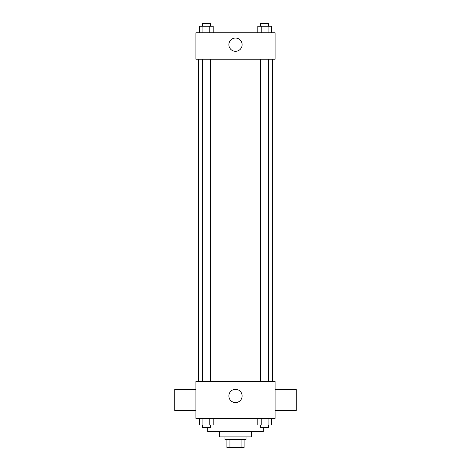 <?xml version="1.0" encoding="UTF-8"?>
<svg xmlns="http://www.w3.org/2000/svg" width="471" height="471" viewBox="0 0 471 471"><rect width="100%" height="100%" fill="white"/><g stroke="black" fill="none" stroke-linecap="round" stroke-linejoin="round"><path stroke-width="0.71" d="M241.058 439.525L241.058 447.45L226.916 447.45L226.916 439.525M241.058 447.45L244.084 447.45L244.084 439.525L244.084 447.45M246.062 436.888L246.062 439.525L224.938 439.525L224.938 436.888M229.942 439.525L229.942 447.45M251.349 431.601L251.349 436.888L219.651 436.888L219.651 431.601M263.23 427.644L263.23 431.601L207.77 431.601L207.77 427.644M275.117 418.395L195.883 418.395L195.883 381.422L275.117 381.422L275.117 418.395M242.123 395.946A6.623 6.623 0 0 1 232.185 401.686A6.623 6.623 0 0 1 232.185 390.212A6.623 6.623 0 0 1 242.123 395.946M275.117 410.477L296.247 410.477L296.247 389.346L275.117 389.346M195.883 389.346L174.753 389.346L174.753 410.477L195.883 410.477M272.474 59.205L272.474 381.422M260.699 381.422L260.699 59.205M210.302 59.205L210.302 381.422M275.117 59.205L195.883 59.205L195.883 32.793L275.117 32.793L275.117 59.205M242.123 44.68A6.623 6.623 0 0 1 232.185 50.415A6.623 6.623 0 0 1 232.185 38.94A6.623 6.623 0 0 1 242.123 44.68M271.52 32.793L271.52 26.193L257.796 26.193L257.796 32.793M268.087 26.193L268.087 32.793M261.228 26.193L261.228 32.793M260.699 26.193L260.699 23.55L268.617 23.55L268.617 26.193M213.204 32.793L213.204 26.193L199.48 26.193L199.48 32.793M209.772 26.193L209.772 32.793M202.913 26.193L202.913 32.793M202.383 26.193L202.383 23.55L210.302 23.55L210.302 26.193M271.52 418.395L271.52 425.001L257.796 425.001L257.796 418.395M268.087 418.395L268.087 425.001M261.228 418.395L261.228 425.001M268.617 425.001L268.617 427.644L260.699 427.644L260.699 425.001M213.204 418.395L213.204 425.001L199.48 425.001L199.48 418.395M209.772 418.395L209.772 425.001M202.913 418.395L202.913 425.001M210.302 425.001L210.302 427.644L202.383 427.644L202.383 425.001M198.526 59.205L198.526 381.422M268.617 381.422L268.617 59.205M202.383 59.205L202.383 381.422"/></g></svg>
